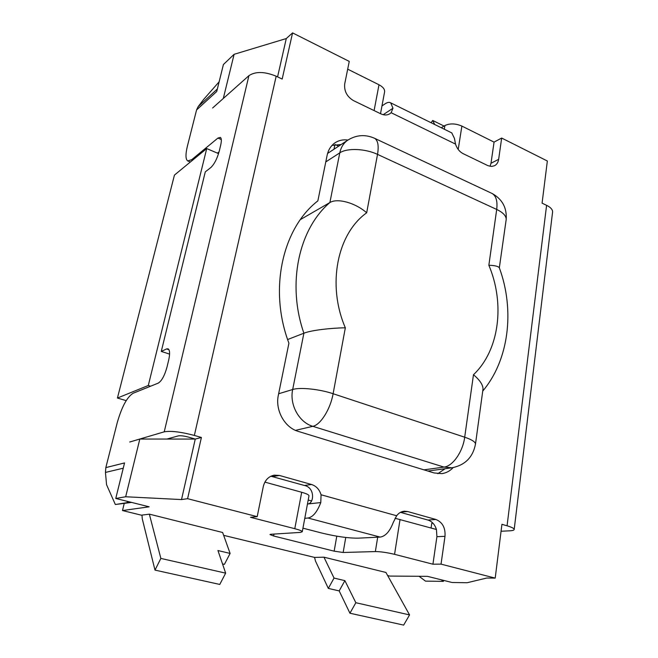 <?xml version="1.0" encoding="UTF-8"?>
<svg xmlns="http://www.w3.org/2000/svg" width="658" height="658" viewBox="0 0 658 658"><rect width="100%" height="100%" fill="white"/><g stroke="black" fill="none" stroke-linecap="round" stroke-linejoin="round"><path stroke-width="0.99" d="M324.016 557.203L386.007 572.485L324.016 557.203L314.557 557.408L315.478 561.035L328.326 588.408L334.042 578.069L344.891 580.644L355.846 602.72L349.933 613.223L339.183 590.917L328.326 588.408M344.891 580.644L339.183 590.917M355.846 602.72L409.564 614.917L403.658 625.1L349.933 613.223M334.042 578.069L323.999 557.301M385.991 572.583L409.564 614.917M431.138 122.75L432.709 120.455L434.675 124.494M432.709 120.455L444.051 126.056M222.634 532.495L149.424 514.161L222.634 532.495L230.111 553.427L224.411 564.375L222.519 563.939M130.72 502.202L127.389 502.613L127.265 501.338L149.152 506.808L122.487 510.55L141.33 515.173L149.424 514.161M141.972 515.091L142.276 518.858L154.992 570.108L160.856 558.42L149.432 514.466M154.992 570.108L219.772 584.436L225.661 573.143L217.946 550.54L230.111 553.427M160.856 558.42L225.661 573.143M501.059 531.245L509.637 530.825C512.714 530.661 514.235 530.167 514.202 529.336C513.956 528.316 511.579 527.132 507.071 525.8L546.592 205.321C550.565 207.286 552.564 209.466 552.605 211.851L552.523 212.518M387.644 575.544L389.816 576.071L427.486 576.35L452.112 582.503L467.131 582.733L486.755 578.037L495.203 578.111L501.931 524.319L507.071 525.8M441.255 579.788L443.344 581.376L443.788 580.422M400.952 512.113L407.713 511.554L435.9 519.483C442.497 522.197 445.524 527.806 444.997 536.319L441.041 564.128L432.931 564.202L436.912 536.689L436.435 529.484C434.88 524.533 432.035 521.383 427.906 520.042L400.467 512.36M304.786 518.307L308.002 518.027C312.928 517.098 317.189 511.94 320.783 502.564L321.063 494.775C319.41 489.445 316.227 486.015 311.505 484.485L304.407 485.472L270.89 476.219M248.921 75.662L164.229 431.829L129.741 442.003L139.825 439.042L166.885 439.059L178.334 435.876C180.539 435.506 183.862 435.9 188.295 437.068L195.262 439.075L201.397 437.463L194.357 435.431L276.187 76.213C264.615 71.492 255.526 71.303 248.921 75.662L212.616 107.986M341.148 144.53L332.019 145.402M437.8 473.702L445.137 468.71M419.072 576.293L425.496 581.129L443.344 581.376M192.662 160.116L191.684 159.705L217.93 138.073L220.348 137.374C221.557 138.27 221.656 140.919 220.652 145.319L219.213 151.282C217.099 158.833 214.278 164.278 210.741 167.617L205.288 171.861L161.276 351.421L166.581 348.937L168.053 348.814C169.879 349.966 170.085 353.733 168.678 360.123L167.009 367.032C164.632 375.603 161.712 380.966 158.257 383.12L133.064 393.278C126.969 397.144 121.664 407.039 117.157 422.979L105.831 467.616L105.453 472.436L106.555 484.691L115.339 504.505L127.389 502.613M217.346 88.995L198.165 106.621L196.578 109.935L216.696 91.528M198.165 106.621L203.684 99.391L219.13 81.806M191.684 159.705L187.686 160.922C185.507 159.269 185.433 154.268 187.448 145.928L196.578 109.935M131.567 502.408L115.339 504.505M277.569 76.879L286.279 38.551L292.571 32.9L282.167 79.075L276.187 76.213M490.062 166.318L491 163.25L494.059 142.12L501.676 138.048L547.349 161.004L542.077 203.166L546.592 205.321M219.065 151.858L217.453 153.141M161.276 351.421L169.6 354.111M164.229 431.829C170.809 430.661 180.851 431.862 194.357 435.431M201.397 437.463L187.596 498.682L181.518 499.57L195.262 439.075L166.885 439.059M453.165 467.591C449.982 471.013 446.206 473.028 441.847 473.637L434.099 472.954L298.247 431.393C284.618 427.601 274.978 410.115 278.359 395.137L288.92 343.205C268.489 289.372 282.438 228.26 317.863 200.879L327.133 155.272C328.326 149.753 330.99 145.574 335.128 142.745C338.903 140.294 343.18 139.389 347.967 140.047M304.407 485.472C315.281 487.537 314.195 504.02 307.459 504.003M407.713 511.554L404.275 511.217C401.24 511.521 398.69 513.034 396.642 515.749L393.295 522.394C389.816 531.434 385.432 536.328 380.159 537.084L358.158 538.162C348.321 538.236 336.139 536.517 321.614 532.996L302.935 528.177M292.571 32.9L349.258 61.408L344.718 83.879C344.011 91.1 346.955 96.693 353.543 100.641L380.834 113.842C384.231 115.397 387.258 115.356 389.914 113.719L391.132 112.724L392.966 108.233L383.186 114.698M381.969 105.938L385.119 103.808C387.381 102.311 389.248 101.998 390.72 102.862L451.766 132.9L454.423 138.336L455.525 144.086C456.965 148.56 459.531 151.768 463.24 153.717L488.08 165.726L491.715 166.433L494.545 165.717C496.798 164.508 498.164 162.386 498.649 159.343L491 163.25M451.766 132.9L451.141 132.595M187.596 498.682L257.196 516.653L263.282 486.583C264.87 480.217 268.513 476.408 274.221 475.158L279.403 475.454L311.505 484.485M390.72 102.862L392.966 108.233M441.041 564.128L495.203 578.111M501.676 138.048L498.649 159.343M273.983 534.074L273.613 535.982L269.969 534.551L270.734 534.28L300.459 532.396L302.269 531.746C302.022 530.957 299.53 529.937 294.784 528.687L250.484 517.295L257.196 516.653M181.518 499.57L125.678 496.765L115.759 498.46L127.265 501.338M115.759 498.46L124.551 462.936L105.831 467.616M286.279 38.551L234.116 54.31L223.416 64.525L216.721 91.536M431.072 528.004L431.763 523.324L433.005 523.242M380.513 113.694L384.626 91.717C384.774 89.143 382.89 86.823 378.992 84.767L347.695 69.164M436.435 529.484L395.071 518.265M432.931 564.202L394.561 554.332C387.052 552.539 380.653 551.618 375.356 551.568L343.155 552.481L334.149 551.165L273.613 535.982M494.059 142.12L461.883 126.081C455.55 123.416 449.899 123.235 444.923 125.538L441.238 127.718M223.654 535.349L314.557 557.408M302.269 531.746L309.013 495.713C308.799 494.75 306.365 493.607 301.693 492.274L264.886 482.117M308.199 500.031L311.489 500.927M338.664 146.158L335.202 144.571M334.914 144.62L333.984 149.243M218.563 153.618L206.727 148.56L148.297 385.481L150.624 386.197M234.116 54.31L223.292 98.478M122.487 510.55L124.239 503.403M126.188 400.632L117.437 398.041L174.444 175.086L206.727 148.56M125.678 496.765L139.825 439.042M148.297 385.481L117.437 398.041M506.076 220.364L506.208 219.394C506.166 215.791 502.992 212.476 496.7 209.441C497.654 201.381 496.181 196.084 492.266 193.567L491.271 193.098M488.853 265.256C505.13 303.725 499.414 350.295 473.472 374.715L464.696 437.2L333.113 393.723L345.335 327.807C326.755 284.7 337.283 233.672 366.679 212.805L377.519 154.383L496.7 209.441L488.853 265.256C494.791 265.445 498.287 266.284 499.332 267.781L506.208 219.394C506.956 207.846 502.309 199.234 492.266 193.567L374.764 138.386C378.005 140.631 378.926 145.961 377.519 154.383C365.305 148.535 346.98 147.853 339.783 152.862L329.888 202.541C298.798 228.976 286.691 283.771 303.889 333.211L292.678 389.511C299.884 387.11 319.541 389.125 333.113 393.723C330.423 409.161 320.52 424.904 312.813 426.318L443.994 467.081C452.745 466.234 462.837 451.824 464.696 437.2C471.613 439.56 475.224 441.806 475.504 443.944L475.43 444.512M473.472 374.715C479.772 380.028 482.956 384.79 483.013 389.001L482.865 390.087M373.933 137.991L374.764 138.386C365.519 134.224 356.578 134.783 347.934 140.064C343.698 142.926 340.984 147.195 339.783 152.862L325.784 161.901M345.335 327.807C331.764 327.955 311.399 330.151 303.889 333.211L287.62 339.536M366.679 212.805C355.493 202.828 337.431 197.844 329.888 202.541L300.352 219.616M278.638 393.755L292.678 389.511C289.323 404.678 299.077 422.436 312.813 426.318L295.483 430.365M423.958 469.853L443.994 467.081L451.972 467.78C465.157 465.148 473.003 457.203 475.504 443.944L483.013 389.001M105.453 472.436L123.268 468.183M217.93 138.073L221.302 139.537M166.581 348.937L168.958 349.711M307.459 504.012L320.783 502.564M435.9 519.483L427.906 520.042M321.063 494.775L396.642 515.749M380.159 537.084L308.002 518.027M279.403 475.454L272.577 476.565M391.132 112.724L455.525 144.086M444.997 536.319L436.912 536.689M378.992 84.767L374.098 110.585M394.561 554.332L400.048 519.433M461.883 126.081L458.207 149.448M375.356 551.568L377.7 537.199M343.155 552.481L345.754 537.471M294.784 528.687L301.693 492.274M336.789 536.188L334.149 551.165M444.923 125.538L444.323 129.239M190.327 162.032L187.686 160.922M552.605 211.851L514.202 529.336M499.332 267.781C515.198 310.872 508.601 360.543 482.733 391.082M427.889 471.054L451.972 467.78M327.577 153.446L347.934 140.064"/></g></svg>

